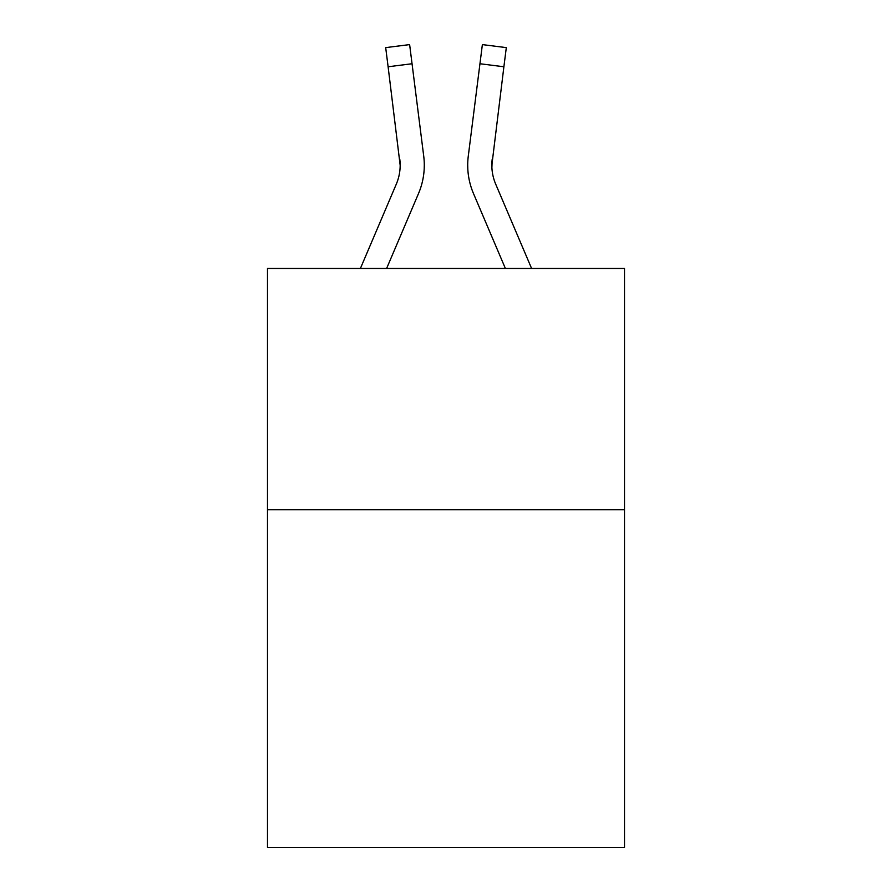 <?xml version="1.0" encoding="UTF-8"?>
<svg xmlns="http://www.w3.org/2000/svg" width="892" height="892" viewBox="0 0 892 892"><rect width="100%" height="100%" fill="white"/><g stroke="black" fill="none" stroke-linecap="round" stroke-linejoin="round"><path stroke-width="1.34" d="M624.512 509.689L624.512 847.4L267.488 847.4L267.488 268.459L624.512 268.459L624.512 509.689L267.488 509.689M418.504 193.564L386.615 268.459L418.504 193.564A72.364 72.364 -37.6 0 0 423.722 156.145L412.048 63.745L388.109 66.766L385.69 47.622L409.629 44.6L412.048 63.745M360.401 268.459L396.316 184.109A48.246 48.246 -37.7 0 0 400.162 165.299L388.109 66.766M424.202 168.722L424.291 165.778M423.354 153.246L423.722 156.145L423.354 153.246M531.599 268.459L495.684 184.109A48.246 48.246 37.7 0 1 491.838 165.299L503.891 66.766L479.952 63.745L482.371 44.6L506.31 47.622L503.891 66.766M473.496 193.564L505.385 268.459L473.496 193.564A72.364 72.364 37.6 0 1 468.278 156.145L479.952 63.745M491.893 167.573L492.217 159.166A48.246 48.246 37.6 0 0 495.684 184.109A48.246 48.246 37.6 0 1 491.838 165.299L492.217 159.166M396.316 184.109A48.246 48.246 -37.6 0 0 400.162 165.299A48.246 48.246 -37.6 0 1 396.316 184.109A48.246 48.246 -37.6 0 0 400.162 165.299A48.246 48.246 -37.6 0 1 396.316 184.109A48.246 48.246 -37.6 0 0 400.162 165.299A48.246 48.246 -37.6 0 1 396.316 184.109A48.246 48.246 -37.6 0 0 400.162 165.299A48.246 48.246 -37.6 0 1 396.316 184.109A48.246 48.246 -37.6 0 0 399.783 159.166L400.162 165.299M495.684 184.109A48.246 48.246 37.6 0 1 491.838 165.299A48.246 48.246 37.6 0 0 495.684 184.109A48.246 48.246 37.6 0 1 491.838 165.299A48.246 48.246 37.6 0 0 495.684 184.109A48.246 48.246 37.6 0 1 491.838 165.299A48.246 48.246 37.6 0 0 495.684 184.109A48.246 48.246 37.6 0 1 491.838 165.299M424.291 165.176L424.202 168.744L424.291 165.176M467.798 168.744L467.709 165.176M385.69 47.622L409.629 44.6M482.371 44.6L506.31 47.622"/></g></svg>
